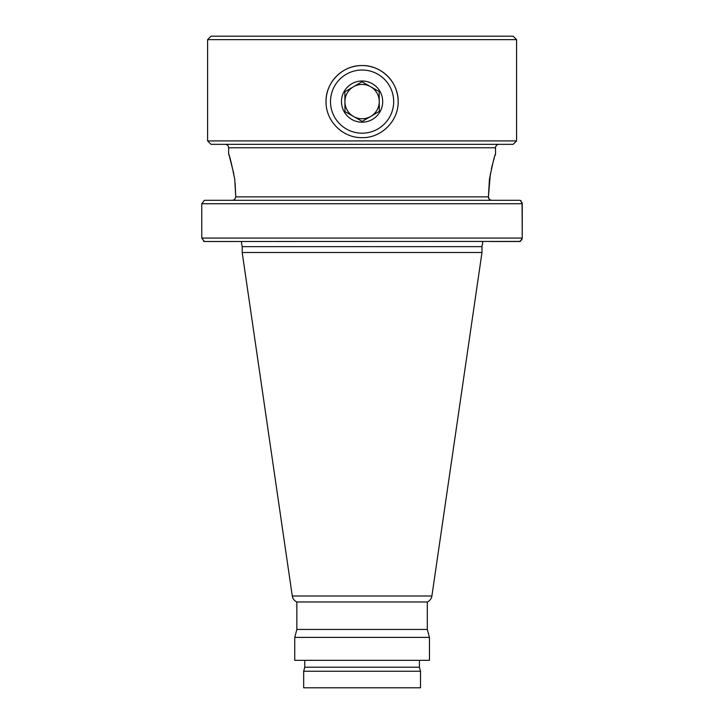 <?xml version="1.0" encoding="UTF-8"?>
<svg xmlns="http://www.w3.org/2000/svg" width="724" height="724" viewBox="0 0 724 724"><rect width="100%" height="100%" fill="white"/><g stroke="black" fill="none" stroke-linecap="round" stroke-linejoin="round"><path stroke-width="1.09" d="M490.356 173.823L488.41 196.865L489.451 179.181C492.709 163.144 494.745 154.737 495.551 153.959L494.972 155.723M494.275 157.959L493.433 160.846M492.447 164.484L491.388 168.864M211.028 144.338L207.598 140.909L516.574 140.909L513.144 144.338L211.028 144.338M498.981 144.338A3.43 3.43 0 0 0 495.551 147.777L228.63 147.777A3.43 3.43 0 0 0 225.191 144.338M207.598 39.63L211.028 36.2L513.144 36.2L516.574 39.63L207.598 39.63L207.598 140.909M516.574 39.63L516.574 140.909M398.137 101.604C398.58 120.935 381.403 138.085 362.1 137.65C342.733 138.085 325.61 120.944 326.035 101.604C325.601 82.283 342.733 65.115 362.072 65.549C381.394 65.124 398.562 82.201 398.137 101.604A36.046 36.046 0 0 0 362.091 65.549A36.046 36.046 0 0 0 326.035 101.604M235.128 183.389L235.762 196.865L234.721 179.181C231.463 163.153 229.436 154.746 228.63 153.959L229.2 155.741M229.499 156.674L233.78 173.642M228.63 153.959L228.63 147.777M495.551 153.959L495.551 147.777M292.279 595.997L431.893 595.997A7.729 7.729 0 0 1 427.314 601.97L427.314 629.437L429.441 637.382L429.441 660.333L294.731 660.333L294.731 637.382L296.858 629.437L296.858 601.97A7.729 7.729 0 0 1 292.279 595.997L242.187 252.486L242.187 246.649A5.149 5.149 0 0 0 241.59 244.232L241.59 241.499L241.59 244.232M482.591 244.232L482.591 241.499L482.591 244.232A5.149 5.149 0 0 0 481.985 246.649L481.985 252.486L242.187 252.486M419.422 660.333L419.422 667.202L420.499 671.239L420.499 687.8L303.673 687.8L303.673 671.239L304.759 667.202L304.759 660.333M431.893 595.997L481.985 252.486M204.43 200.304L201.752 203.734L204.43 200.304L519.615 200.304M521.045 200.747L520.384 200.385L522.248 203.734L522.248 238.069L522.067 202.43M522.248 203.734L201.752 203.734L201.752 238.069L522.248 238.069L520.384 241.418L204.43 241.499L201.752 238.069M234.721 241.499L204.557 241.499M489.451 241.499L519.615 241.499L522.067 239.382M427.314 601.97L296.858 601.97M427.314 629.437L296.858 629.437M429.441 637.382L294.731 637.382M419.422 667.202L304.759 667.202M420.499 671.239L303.673 671.239M232.494 200.304L234.721 199.58L235.762 196.865L488.41 196.865L489.451 199.58L491.677 200.304M203.453 241.228L204.43 241.499M489.451 199.58L488.582 198.068M362.471 121.279L370.779 116.401A17.168 17.168 0 0 0 370.561 86.672A17.168 17.168 0 0 0 344.923 101.722A17.168 17.168 0 0 0 353.611 116.528L362.226 121.424L379.322 111.387L379.177 91.568L361.946 81.776L344.85 91.812L344.995 111.632L362.226 121.424M345.113 111.704L353.611 116.528A17.168 17.168 0 0 0 377.014 110.075A17.168 17.168 0 0 0 370.561 86.672L361.946 81.776M361.701 81.921L353.393 86.799A17.168 17.168 0 0 0 353.611 116.528M380 111.767A20.598 20.598 0 0 0 372.254 83.685A20.598 20.598 0 0 0 344.172 91.432A20.598 20.598 0 0 0 351.918 119.514A20.598 20.598 0 0 0 380 111.767M346.488 129.062A31.584 31.584 0 0 0 389.557 117.198A31.584 31.584 0 0 0 377.684 74.138A31.584 31.584 0 0 0 334.624 86.002A31.584 31.584 0 0 0 346.488 129.062M370.779 116.401L379.322 111.387M379.322 111.107L379.177 91.568M379.059 91.495L370.561 86.672M353.393 86.799L344.85 91.812L344.923 101.722M481.985 246.649L242.187 246.649"/></g></svg>
